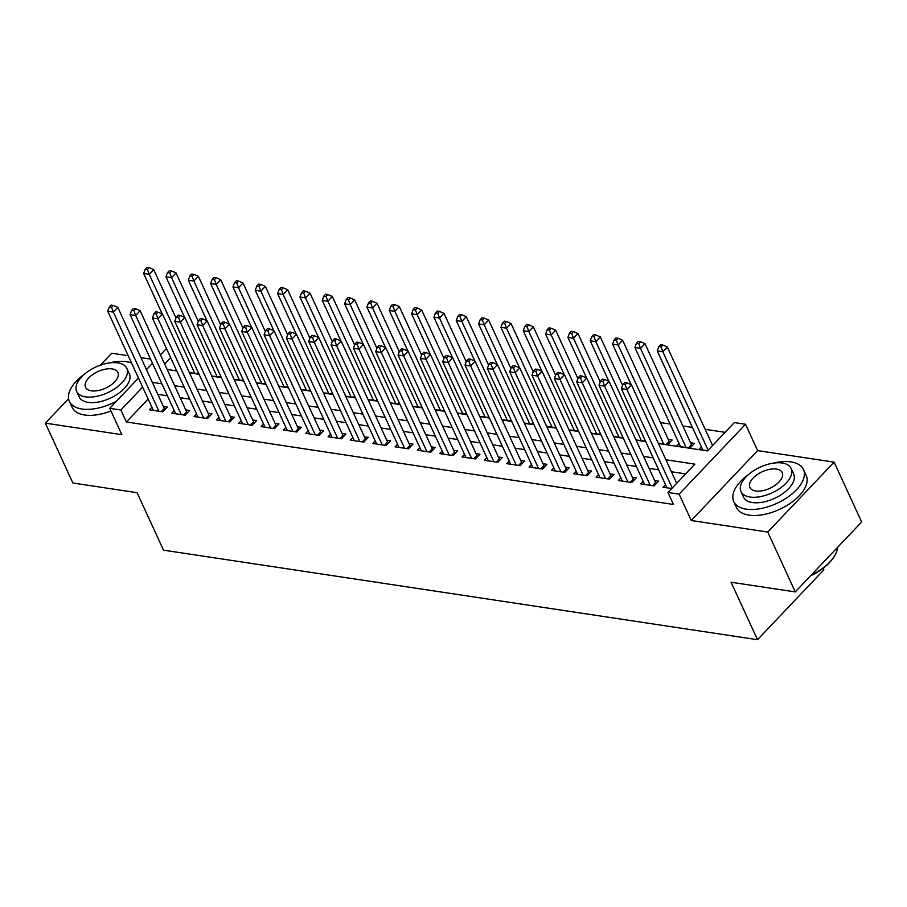 <?xml version="1.0" encoding="UTF-8"?>
<svg xmlns="http://www.w3.org/2000/svg" width="907" height="907" viewBox="0 0 907 907"><rect width="100%" height="100%" fill="white"/><g stroke="black" fill="none" stroke-linecap="round" stroke-linejoin="round"><path stroke-width="1.36" d="M658.437 443.534L707.437 450.915L734.353 422.583L745.52 424.261L679.139 494.168L667.971 492.49L694.887 464.146L665.908 459.781M757.628 450.609L691.259 520.516L767.741 532.046L795.269 591.908L861.65 522.001L834.111 462.139L757.628 450.609L745.52 424.261M823.171 568.247L823.885 569.8L757.515 639.707L163.521 550.164L137.082 492.682L72.889 483.012L45.35 423.138L121.833 434.668L109.713 408.331L138.476 378.038M150.539 359.081L140.936 357.641M128.204 355.714L111.731 353.231L100.394 365.17M725.09 432.333L705.158 429.317M692.415 427.401L682.824 425.961M670.092 424.034L660.5 422.594M767.741 532.046L834.111 462.139M68.592 398.661L45.35 423.138M665.489 484.644L663.04 487.229L671.724 488.533M643.165 481.277L640.716 483.862L654.106 485.88L658.595 481.152L654.684 480.574M620.83 477.91L618.381 480.495L631.782 482.513L636.261 477.796L632.36 477.207M598.495 474.554L596.046 477.127L609.447 479.145L613.937 474.429L610.026 473.839M576.172 471.187L573.723 473.76L587.124 475.778L591.602 471.062L587.691 470.472M553.837 467.819L551.388 470.393L564.789 472.411L569.267 467.695L565.367 467.105M531.513 464.452L529.064 467.026L542.454 469.055L546.944 464.327L543.032 463.738M509.178 461.085L506.73 463.658L520.13 465.688L524.609 460.96L520.709 460.371M486.844 457.718L484.395 460.303L497.796 462.321L502.285 457.593L498.374 457.003M464.52 454.35L462.071 456.935L475.461 458.953L479.95 454.226L476.039 453.636M442.185 450.983L439.736 453.568L453.137 455.586L457.616 450.858L453.715 450.269M419.862 447.616L417.413 450.201L430.802 452.219L435.292 447.491L431.381 446.902M397.527 444.249L395.078 446.834L408.479 448.852L412.957 444.124L409.057 443.534M375.192 440.881L372.743 443.466L386.144 445.484L390.634 440.757L386.722 440.167M352.868 437.514L350.419 440.099L363.809 442.117L368.299 437.401L364.387 436.811M330.533 434.147L328.085 436.732L341.486 438.75L345.964 434.034L342.064 433.444M308.21 430.791L305.761 433.365L319.151 435.383L323.64 430.666L319.729 430.077M285.875 427.424L283.426 429.997L296.827 432.015L301.305 427.299L297.405 426.709M263.54 424.057L261.091 426.63L274.492 428.648L278.982 423.932L275.07 423.342M241.217 420.689L238.768 423.263L252.157 425.292L256.647 420.565L252.736 419.975M218.882 417.322L216.433 419.896L229.834 421.925L234.312 417.197L230.412 416.608M196.558 413.955L194.098 416.54L207.499 418.558L211.989 413.83L208.077 413.241M174.223 410.588L171.774 413.173L185.175 415.191L189.654 410.463L185.754 409.873M658.335 443.319L667.654 444.725L672.144 440.008L668.232 439.419M679.037 443.489L676.588 446.074L689.989 448.092L694.479 443.376L690.567 442.786M176.139 369.58L175.108 370.668M189.404 372.63L198.894 373.854M211.728 375.997L221.217 377.221M234.063 379.364L243.552 380.589M256.386 382.731L265.887 383.956M278.721 386.099L288.211 387.323M301.056 389.466L310.545 390.69M323.38 392.822L332.869 394.046M345.714 396.189L355.204 397.413M368.038 399.556L377.539 400.781M390.373 402.923L399.862 404.148M412.708 406.291L422.197 407.515M435.031 409.658L444.521 410.882M457.366 413.025L466.856 414.25M479.69 416.392L489.19 417.617M502.025 419.76L511.514 420.984M524.359 423.127L533.849 424.351M546.683 426.494L556.172 427.719M569.018 429.861L578.507 431.086M591.341 433.229L600.842 434.453M613.676 436.584L623.166 437.809M636.011 439.952L645.501 441.176M701.372 446.856L698.923 449.441L707.607 450.745M148.147 399.069L126.39 421.982L673.482 504.462L667.971 492.49M685.624 473.896L671.418 471.753M658.675 469.826L649.083 468.386M636.351 466.47L626.748 465.019M614.016 463.103L604.425 461.652M591.681 459.736L582.09 458.284M569.358 456.368L559.766 454.917M547.023 453.001L537.432 451.55M524.7 449.634L515.097 448.183M502.365 446.267L492.773 444.815M480.03 442.899L470.438 441.46M457.706 439.532L448.103 438.092M435.371 436.165L425.78 434.725M413.048 432.798L403.445 431.358M390.713 429.43L381.121 427.991M368.378 426.063L358.787 424.623M346.055 422.707L336.452 421.256M323.72 419.34L314.128 417.889M301.396 415.973L291.793 414.522M279.061 412.606L269.47 411.154M256.726 409.238L247.135 407.787M234.403 405.871L224.8 404.42M212.068 402.504L202.476 401.053M189.744 399.137L180.142 397.697M167.41 395.769L157.818 394.33M151.888 407.22L149.44 409.805L162.841 411.823L167.33 407.096L163.419 406.506M691.259 520.516L679.139 494.168M126.39 421.982L120.88 410.009L109.713 408.331M795.269 591.908L731.076 582.237L757.515 639.707M167.16 369.478L176.763 370.918M189.495 372.834L199.087 374.285M211.83 376.201L221.421 377.652M234.153 379.568L243.756 381.019M256.488 382.935L266.08 384.387M278.812 386.303L288.415 387.754M301.147 389.67L310.738 391.121M323.482 393.037L333.073 394.488M345.805 396.404L355.408 397.856M368.14 399.772L377.731 401.211M390.464 403.139L400.066 404.579M412.798 406.506L422.39 407.946M435.133 409.873L444.725 411.313M457.457 413.241L467.06 414.68M479.792 416.596L489.383 418.048M502.127 419.964L511.718 421.415M524.45 423.331L534.042 424.782M546.785 426.698L556.376 428.149M569.108 430.065L578.711 431.517M591.443 433.433L601.035 434.884M613.778 436.8L623.37 438.251M636.102 440.167L645.693 441.607M170.641 357.607L164.62 363.945M146.458 369.637L152.467 363.299M160.46 354.886L166.469 348.549M142.637 387.096L120.88 410.009M653.165 457.854L643.573 456.414M630.841 454.486L621.25 453.047M608.506 451.119L598.915 449.679M586.183 447.763L576.58 446.312M563.848 444.396L554.256 442.945M541.513 441.029L531.921 439.578M519.189 437.662L509.598 436.21M496.855 434.294L487.263 432.843M474.531 430.927L464.928 429.476M452.196 427.56L442.605 426.109M429.861 424.193L420.27 422.753M407.538 420.825L397.946 419.385M385.203 417.458L375.611 416.018M362.879 414.091L353.277 412.651M340.544 410.724L330.953 409.284M318.21 407.368L308.618 405.917M295.886 404L286.295 402.549M273.551 400.633L263.96 399.182M251.228 397.266L241.625 395.815M228.893 393.899L219.301 392.448M206.558 390.532L196.966 389.08M184.234 387.164L174.632 385.713M161.9 383.797L152.308 382.357M161.299 411.585L164.303 408.422L117.819 307.371L113.33 312.087L158.929 411.234M111.572 307.303L113.364 305.421L111.13 305.081L109.339 306.974L111.572 307.303L113.33 312.087L107.752 311.248L153.351 410.395M164.303 408.422A3.072 1.621 -136.5 0 0 164.87 409.34L165.017 409.533M117.819 307.371L113.364 305.421M109.339 306.974L107.752 311.248M175.981 318.017L153.691 269.583L149.213 274.299L143.623 273.46L162.285 314.015M194.812 373.446L149.213 274.299L147.456 269.515L149.247 267.633L147.013 267.293L145.222 269.186L147.456 269.515M143.623 273.46L145.222 269.186M149.247 267.633L153.691 269.583M131.538 362.981A38.366 19.648 -24.7 0 0 126.685 361.757A38.366 19.648 -24.7 0 0 108.987 362.993M84.192 374.398A38.366 19.648 -24.7 0 0 69.408 401.404A38.366 19.648 -24.7 0 0 81.834 409A38.366 19.648 -24.7 0 0 116.413 401.268M69.408 401.404L72.163 407.39A38.366 19.648 -24.7 0 0 84.589 414.987A38.366 19.648 -24.7 0 0 110.949 411.018M126.821 368.333L129.361 373.843A27.618 14.149 155.3 0 1 118.012 393.774A27.618 14.149 155.3 0 1 88.115 402.379A27.618 14.149 155.3 0 1 79.17 396.926L76.641 391.416A27.618 14.149 -24.7 0 0 85.587 396.881A27.618 14.149 -24.7 0 0 115.484 388.264A27.618 14.149 -24.7 0 0 126.821 368.333A27.618 14.149 -24.7 0 0 117.876 362.868A27.618 14.149 -24.7 0 0 87.979 371.473A27.618 14.149 -24.7 0 0 76.641 391.416M91.324 390.826A17.8 9.115 -24.7 0 0 110.597 385.282A17.8 9.115 -24.7 0 0 117.899 372.437A17.8 9.115 -24.7 0 0 112.139 368.911A17.8 9.115 -24.7 0 0 92.865 374.455A17.8 9.115 -24.7 0 0 85.564 387.312A17.8 9.115 -24.7 0 0 91.324 390.826M748.524 474.554A38.366 19.648 -24.7 0 0 733.74 501.56A38.366 19.648 -24.7 0 0 746.166 509.144A38.366 19.648 -24.7 0 0 787.695 497.195A38.366 19.648 -24.7 0 0 803.443 469.497A38.366 19.648 -24.7 0 0 791.017 461.912A38.366 19.648 -24.7 0 0 773.32 463.148M733.74 501.56L736.495 507.546A38.366 19.648 -24.7 0 0 748.921 515.131A38.366 19.648 -24.7 0 0 790.451 503.181A38.366 19.648 -24.7 0 0 806.198 475.483L803.443 469.497M791.153 468.477L793.682 473.987A27.618 14.149 155.3 0 1 782.344 493.93A27.618 14.149 155.3 0 1 752.447 502.535A27.618 14.149 155.3 0 1 743.502 497.07L740.962 491.56A27.618 14.149 -24.7 0 0 749.908 497.025A27.618 14.149 -24.7 0 0 779.816 488.42A27.618 14.149 -24.7 0 0 791.153 468.477A27.618 14.149 -24.7 0 0 782.208 463.012A27.618 14.149 -24.7 0 0 752.311 471.629A27.618 14.149 -24.7 0 0 740.962 491.56M755.656 490.982A17.8 9.115 -24.7 0 0 774.918 485.426A17.8 9.115 -24.7 0 0 782.231 472.581A17.8 9.115 -24.7 0 0 776.46 469.066A17.8 9.115 -24.7 0 0 757.198 474.61A17.8 9.115 -24.7 0 0 749.885 487.456A17.8 9.115 -24.7 0 0 755.656 490.982M811.153 575.185A38.366 19.648 -24.7 0 0 834.735 555.617A38.366 19.648 -24.7 0 0 837.626 547.306M834.735 555.617L834.27 556.388A37.436 19.172 155.3 0 1 810.552 575.82M183.622 414.952L186.627 411.789L140.143 310.738L135.665 315.455L181.264 414.601M133.907 310.67L135.699 308.788L133.465 308.448L131.674 310.341L133.907 310.67L135.665 315.455L130.075 314.616L175.686 413.762M186.627 411.789A3.072 1.621 -136.5 0 0 187.205 412.708L187.352 412.9M140.143 310.738L135.699 308.788M131.674 310.341L130.075 314.616M205.957 418.32L208.961 415.157L162.478 314.094L157.988 318.822L203.599 417.968M156.231 314.037L158.022 312.155L155.789 311.815L153.997 313.709L156.231 314.037L157.988 318.822L152.41 317.983L198.009 417.129M208.961 415.157A3.072 1.621 -136.5 0 0 209.528 416.075L209.676 416.256M162.478 314.094L158.022 312.155M153.997 313.709L152.41 317.983M228.292 421.687L231.285 418.524L184.813 317.461L180.323 322.189L225.922 421.336M178.566 317.405L180.357 315.523L178.123 315.183L176.332 317.065L178.566 317.405L180.323 322.189L174.745 321.35L220.344 420.485M231.285 418.524A3.072 1.621 -136.5 0 0 231.863 419.442L232.011 419.624M184.813 317.461L180.357 315.523M176.332 317.065L174.745 321.35M250.615 425.054L253.62 421.891L207.136 320.829L202.658 325.556L248.257 424.703M200.889 320.772L202.692 318.879L200.458 318.55L198.656 320.432L200.889 320.772L202.658 325.556L197.068 324.717L242.668 423.852M253.62 421.891A3.072 1.621 -136.5 0 0 254.198 422.809L254.334 422.991M207.136 320.829L202.692 318.879M198.656 320.432L197.068 324.717M198.304 321.384L176.026 272.95L171.536 277.667L165.958 276.828L184.609 317.382M217.147 376.813L171.536 277.667L169.779 272.882L171.57 271L169.337 270.66L167.546 272.554L169.779 272.882M165.958 276.828L167.546 272.554M171.57 271L176.026 272.95M220.639 324.751L198.361 276.318L193.871 281.034L188.293 280.195L206.943 320.749M239.471 380.18L193.871 281.034L192.114 276.25L193.905 274.368L191.672 274.027L189.88 275.921L192.114 276.25M188.293 280.195L189.88 275.921M193.905 274.368L198.361 276.318M242.963 328.119L220.684 279.673L216.206 284.401L210.617 283.562L229.267 324.116M261.806 383.548L216.206 284.401L214.437 279.617L216.24 277.735L214.007 277.395L212.204 279.288L214.437 279.617M210.617 283.562L212.204 279.288M216.24 277.735L220.684 279.673M265.298 331.486L243.019 283.041L238.53 287.768L232.952 286.929L251.602 327.484M284.129 386.915L238.53 287.768L236.772 282.984L238.564 281.091L236.33 280.762L234.539 282.644L236.772 282.984M232.952 286.929L234.539 282.644M238.564 281.091L243.019 283.041M272.95 428.421L275.955 425.258L229.471 324.196L224.981 328.924L270.581 428.07M223.224 324.139L225.015 322.246L222.782 321.917L220.991 323.799L223.224 324.139L224.981 328.924L219.403 328.085L265.003 427.22M275.955 425.258A3.072 1.621 -136.5 0 0 276.522 426.177L276.669 426.358M229.471 324.196L225.015 322.246M220.991 323.799L219.403 328.085M287.632 334.853L265.343 286.408L260.865 291.136L255.275 290.297L273.937 330.84M306.464 390.282L260.865 291.136L259.107 286.351L260.899 284.458L258.665 284.129L256.874 286.011L259.107 286.351M255.275 290.297L256.874 286.011M260.899 284.458L265.343 286.408M295.274 431.789L298.278 428.626L251.795 327.563L247.316 332.291L292.916 431.426M245.559 327.506L247.35 325.613L245.117 325.284L243.325 327.166L245.559 327.506L247.316 332.291L241.727 331.452L287.338 430.587M298.278 428.626A3.072 1.621 -136.5 0 0 298.857 429.544L299.004 429.725M251.795 327.563L247.35 325.613M243.325 327.166L241.727 331.452M309.956 338.22L287.678 289.775L283.188 294.503L277.61 293.664L296.26 334.207M328.799 393.638L283.188 294.503L281.431 289.718L283.222 287.825L280.989 287.496L279.197 289.378L281.431 289.718M277.61 293.664L279.197 289.378M283.222 287.825L287.678 289.775M317.609 435.156L320.613 431.993L274.129 330.93L269.64 335.658L315.251 434.793M267.882 330.874L269.674 328.98L267.44 328.651L265.649 330.533L267.882 330.874L269.64 335.658L264.062 334.808L309.661 433.954M320.613 431.993A3.072 1.621 -136.5 0 0 321.18 432.911L321.327 433.093M274.129 330.93L269.674 328.98M265.649 330.533L264.062 334.808M332.291 341.588L310.013 293.142L305.523 297.87L299.945 297.031L318.595 337.574M351.122 397.005L305.523 297.87L303.766 293.086L305.557 291.192L303.323 290.864L301.532 292.746L303.766 293.086M299.945 297.031L301.532 292.746M305.557 291.192L310.013 293.142M339.944 438.523L342.937 435.36L296.464 334.298L291.975 339.025L337.574 438.16M290.217 334.241L292.009 332.347L289.775 332.007L287.984 333.901L290.217 334.241L291.975 339.025L286.397 338.175L331.996 437.321M342.937 435.36A3.072 1.621 -136.5 0 0 343.515 436.278L343.662 436.46M296.464 334.298L292.009 332.347M287.984 333.901L286.397 338.175M354.614 344.955L332.336 296.51L327.858 301.237L322.268 300.387L340.919 340.941M373.457 400.372L327.858 301.237L326.089 296.453L327.892 294.56L325.658 294.219L323.856 296.113L326.089 296.453M322.268 300.387L323.856 296.113M327.892 294.56L332.336 296.51M362.267 441.89L365.272 438.727L318.788 337.665L314.31 342.392L359.909 441.528M312.541 337.608L314.344 335.715L312.11 335.375L310.307 337.268L312.541 337.608L314.31 342.392L308.72 341.542L354.32 440.689M365.272 438.727A3.072 1.621 -136.5 0 0 365.85 439.646L365.997 439.827M318.788 337.665L314.344 335.715M310.307 337.268L308.72 341.542M376.949 348.322L354.671 299.877L350.181 304.605L344.603 303.754L363.253 344.309M395.781 403.74L350.181 304.605L348.424 299.82L350.215 297.927L347.982 297.587L346.191 299.48L348.424 299.82M344.603 303.754L346.191 299.48M350.215 297.927L354.671 299.877M384.602 445.258L387.606 442.083L341.123 341.032L336.633 345.748L382.232 444.895M334.876 340.975L336.667 339.082L334.434 338.742L332.642 340.635L334.876 340.975L336.633 345.748L331.055 344.909L376.654 444.056M387.606 442.083A3.072 1.621 -136.5 0 0 388.173 443.001L388.321 443.194M341.123 341.032L336.667 339.082M332.642 340.635L331.055 344.909M399.284 351.689L376.995 303.244L372.516 307.961L366.938 307.122L385.588 347.676M418.116 407.107L372.516 307.961L370.759 303.187L372.55 301.294L370.317 300.954L368.525 302.847L370.759 303.187M366.938 307.122L368.525 302.847M372.55 301.294L376.995 303.244M406.926 448.614L409.93 445.45L363.446 344.399L358.968 349.116L404.567 448.262M357.211 344.343L359.002 342.449L356.768 342.109L354.977 344.002L357.211 344.343L358.968 349.116L353.39 348.277L398.989 447.423M409.93 445.45A3.072 1.621 -136.5 0 0 410.508 446.369L410.656 446.561M363.446 344.399L359.002 342.449M354.977 344.002L353.39 348.277M421.608 355.045L399.329 306.611L394.851 311.328L389.262 310.489L407.912 351.043M440.451 410.474L394.851 311.328L393.082 306.555L394.874 304.661L392.64 304.321L390.849 306.215L393.082 306.555M389.262 310.489L390.849 306.215M394.874 304.661L399.329 306.611M429.26 451.981L432.265 448.818L385.781 347.766L381.303 352.483L426.902 451.629M379.534 347.698L381.325 345.816L379.092 345.476L377.301 347.37L379.534 347.698L381.303 352.483L375.713 351.644L421.313 450.79M432.265 448.818A3.072 1.621 -136.5 0 0 432.832 449.736L432.979 449.929M385.781 347.766L381.325 345.816M377.301 347.37L375.713 351.644M443.942 358.412L421.664 309.979L417.175 314.695L411.597 313.856L430.247 354.41M462.774 413.841L417.175 314.695L415.417 309.911L417.209 308.029L414.975 307.688L413.184 309.582L415.417 309.911M411.597 313.856L413.184 309.582M417.209 308.029L421.664 309.979M466.266 361.78L443.988 313.346L439.51 318.062L433.92 317.223L452.57 357.777M485.109 417.209L439.51 318.062L437.741 313.278L439.544 311.396L437.31 311.056L435.507 312.949L437.741 313.278M433.92 317.223L435.507 312.949M439.544 311.396L443.988 313.346M488.601 365.147L466.323 316.713L461.833 321.429L456.255 320.59L474.905 361.145M507.432 420.576L461.833 321.429L460.076 316.645L461.867 314.763L459.634 314.423L457.842 316.316L460.076 316.645M456.255 320.59L457.842 316.316M461.867 314.763L466.323 316.713M451.595 455.348L454.6 452.185L408.116 351.134L403.626 355.85L449.226 454.997M401.869 351.066L403.66 349.184L401.427 348.844L399.636 350.737L401.869 351.066L403.626 355.85L398.048 355.011L443.648 454.158M454.6 452.185A3.072 1.621 -136.5 0 0 455.167 453.103L455.314 453.296M408.116 351.134L403.66 349.184M399.636 350.737L398.048 355.011M473.919 458.715L476.923 455.552L430.44 354.501L425.961 359.217L471.561 458.364M424.193 354.433L425.995 352.551L423.762 352.211L421.959 354.104L424.193 354.433L425.961 359.217L420.372 358.378L465.971 457.525M476.923 455.552A3.072 1.621 -136.5 0 0 477.501 456.47L477.649 456.652M430.44 354.501L425.995 352.551M421.959 354.104L420.372 358.378M496.254 462.082L499.258 458.919L452.774 357.857L448.285 362.585L493.884 461.731M446.527 357.8L448.319 355.918L446.085 355.578L444.294 357.471L446.527 357.8L448.285 362.585L442.707 361.746L488.306 460.881M499.258 458.919A3.072 1.621 -136.5 0 0 499.825 459.838L499.972 460.019M452.774 357.857L448.319 355.918M444.294 357.471L442.707 361.746M510.936 368.514L488.658 320.069L484.168 324.797L478.59 323.958L497.24 364.512M529.767 423.943L484.168 324.797L482.411 320.012L484.202 318.13L481.968 317.79L480.177 319.683L482.411 320.012M478.59 323.958L480.177 319.683M484.202 318.13L488.658 320.069M518.577 465.45L521.582 462.287L475.109 361.224L470.62 365.952L516.219 465.098M468.862 361.167L470.654 359.274L468.42 358.945L466.629 360.827L468.862 361.167L470.62 365.952L465.042 365.113L510.641 464.248M521.582 462.287A3.072 1.621 -136.5 0 0 522.16 463.205L522.307 463.386M475.109 361.224L470.654 359.274M466.629 360.827L465.042 365.113M533.259 371.881L510.981 323.436L506.503 328.164L500.913 327.325L519.564 367.879M552.102 427.31L506.503 328.164L504.734 323.38L506.525 321.497L504.292 321.157L502.501 323.039L504.734 323.38M500.913 327.325L502.501 323.039M506.525 321.497L510.981 323.436M540.912 468.817L543.917 465.654L497.433 364.591L492.955 369.319L538.554 468.466M491.186 364.535L492.977 362.641L490.744 362.312L488.952 364.195L491.186 364.535L492.955 369.319L487.365 368.48L532.965 467.615M543.917 465.654A3.072 1.621 -136.5 0 0 544.483 466.572L544.631 466.754M497.433 364.591L492.977 362.641M488.952 364.195L487.365 368.48M555.594 375.249L533.316 326.803L528.826 331.531L523.248 330.692L541.898 371.235M574.426 430.678L528.826 331.531L527.069 326.747L528.86 324.853L526.627 324.525L524.836 326.407L527.069 326.747M523.248 330.692L524.836 326.407M528.86 324.853L533.316 326.803M563.247 472.184L566.251 469.021L519.768 367.959L515.278 372.686L560.877 471.821M513.521 367.902L515.312 366.009L513.079 365.68L511.287 367.562L513.521 367.902L515.278 372.686L509.7 371.847L555.299 470.982M566.251 469.021A3.072 1.621 -136.5 0 0 566.818 469.939L566.966 470.121M519.768 367.959L515.312 366.009M511.287 367.562L509.7 371.847M577.929 378.616L555.64 330.171L551.161 334.898L545.572 334.059L564.222 374.602M596.761 434.034L551.161 334.898L549.393 330.114L551.195 328.221L548.962 327.892L547.159 329.774L549.393 330.114M545.572 334.059L547.159 329.774M551.195 328.221L555.64 330.171M585.571 475.551L588.575 472.388L542.091 371.326L537.613 376.054L583.212 475.189M535.844 371.269L537.647 369.376L535.413 369.047L533.611 370.929L535.844 371.269L537.613 376.054L532.024 375.215L577.623 474.35M588.575 472.388A3.072 1.621 -136.5 0 0 589.153 473.307L589.301 473.488M542.091 371.326L537.647 369.376M533.611 370.929L532.024 375.215M600.253 381.983L577.974 333.538L573.485 338.266L567.907 337.427L586.557 377.97M619.084 437.401L573.485 338.266L571.727 333.481L573.519 331.588L571.285 331.259L569.494 333.141L571.727 333.481M567.907 337.427L569.494 333.141M573.519 331.588L577.974 333.538M607.905 478.919L610.91 475.756L564.426 374.693L559.936 379.421L605.536 478.556M558.179 374.636L559.97 372.743L557.737 372.403L555.946 374.296L558.179 374.636L559.936 379.421L554.358 378.57L599.958 477.717M610.91 475.756A3.072 1.621 -136.5 0 0 611.477 476.674L611.624 476.855M564.426 374.693L559.97 372.743M555.946 374.296L554.358 378.57M622.587 385.35L600.309 336.905L595.82 341.633L590.242 340.783L608.892 381.337M641.419 440.768L595.82 341.633L594.062 336.848L595.854 334.955L593.62 334.626L591.829 336.508L594.062 336.848M590.242 340.783L591.829 336.508M595.854 334.955L600.309 336.905M630.229 482.286L633.233 479.123L586.761 378.06L582.271 382.788L627.871 481.923M580.514 378.004L582.305 376.11L580.072 375.77L578.281 377.663L580.514 378.004L582.271 382.788L576.693 381.938L622.293 481.084M633.233 479.123A3.072 1.621 -136.5 0 0 633.812 480.041L633.959 480.222M586.761 378.06L582.305 376.11M578.281 377.663L576.693 381.938M669.831 442.435L669.683 442.253A3.072 1.621 43.5 0 1 669.117 441.335L622.633 340.272L618.155 345L612.565 344.15L631.215 384.704M663.754 444.135L618.155 345L616.386 340.216L618.177 338.322L615.944 337.982L614.152 339.876L616.386 340.216M612.565 344.15L614.152 339.876M618.177 338.322L622.633 340.272M652.564 485.653L655.568 482.49L609.085 381.428L604.606 386.155L650.206 485.29M602.838 381.371L604.629 379.477L602.395 379.137L600.604 381.031L602.838 381.371L604.606 386.155L599.017 385.305L644.616 484.451M655.568 482.49A3.072 1.621 -136.5 0 0 656.135 483.408L656.283 483.59M609.085 381.428L604.629 379.477M600.604 381.031L599.017 385.305M692.166 445.802L692.018 445.62A3.072 1.621 43.5 0 1 691.451 444.702L644.968 343.64L640.478 348.367L634.9 347.517L680.499 446.663M686.077 447.502L640.478 348.367L638.721 343.583L640.512 341.69L638.279 341.349L636.487 343.243L638.721 343.583M634.9 347.517L636.487 343.243M640.512 341.69L644.968 343.64M676.713 483.284L631.419 384.795L626.93 389.511L672.234 488M625.172 384.738L626.964 382.845L624.73 382.505L622.939 384.398L625.172 384.738L626.93 389.511L621.352 388.672L666.951 487.819M631.419 384.795L626.964 382.845M622.939 384.398L621.352 388.672M712.596 445.496L667.291 347.007L662.813 351.723L657.224 350.884L702.823 450.031M708.106 450.212L662.813 351.723L661.044 346.95L662.847 345.057L660.613 344.717L658.811 346.61L661.044 346.95M657.224 350.884L658.811 346.61M662.847 345.057L667.291 347.007M162.557 411.778L164.87 409.34M198.316 372.596L197.17 373.797M184.892 415.145L187.205 412.708M207.215 418.512L209.528 416.075M229.55 421.88L231.863 419.442M251.885 425.247L254.198 422.809M220.65 375.963L219.505 377.165M242.974 379.33L241.84 380.532M265.309 382.697L264.164 383.899M287.632 386.065L286.499 387.266M274.209 428.614L276.522 426.177M309.967 389.432L308.822 390.634M296.544 431.981L298.857 429.544M332.302 392.799L331.157 394.001M318.867 435.349L321.18 432.911M354.626 396.166L353.492 397.368M341.202 438.705L343.515 436.278M376.961 399.534L375.815 400.735M363.537 442.072L365.85 439.646M399.284 402.901L398.15 404.103M385.86 445.439L388.173 443.001M421.619 406.268L420.474 407.47M408.195 448.806L410.508 446.369M443.954 409.624L442.809 410.826M430.519 452.174L432.832 449.736M466.277 412.991L465.144 414.193M488.612 416.358L487.467 417.56M510.936 419.726L509.802 420.927M452.854 455.541L455.167 453.103M475.189 458.908L477.501 456.47M497.512 462.275L499.825 459.838M533.271 423.093L532.126 424.295M519.847 465.642L522.16 463.205M555.606 426.46L554.46 427.662M542.171 469.01L544.483 466.572M577.929 429.827L576.795 431.029M564.505 472.377L566.818 469.939M600.264 433.195L599.119 434.396M586.84 475.744L589.153 473.307M622.587 436.562L621.454 437.764M609.164 479.111L611.477 476.674M644.922 439.929L643.777 441.131M631.499 482.467L633.812 480.041M669.683 442.253L667.371 444.679M669.117 441.335L666.112 444.498M653.822 485.835L656.135 483.408M692.018 445.62L689.705 448.047M691.451 444.702L688.447 447.865"/></g></svg>

